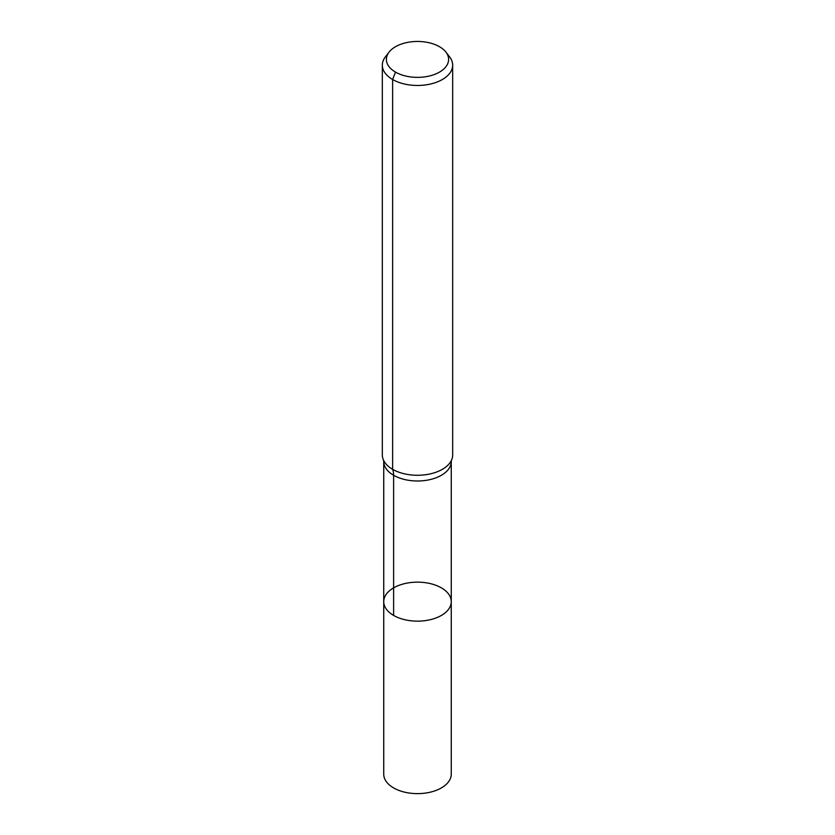 <?xml version="1.0" encoding="UTF-8"?>
<svg xmlns="http://www.w3.org/2000/svg" width="835" height="835" viewBox="0 0 835 835"><rect width="100%" height="100%" fill="white"/><g stroke="black" fill="none" stroke-linecap="round" stroke-linejoin="round"><path stroke-width="1.25" d="M451.265 601.649A33.765 19.497 180 0 1 417.5 621.146A33.765 19.497 180 0 1 383.735 601.649A33.765 19.497 180 0 1 404.578 583.634A33.765 19.497 180 0 1 441.381 587.861A33.765 19.497 180 0 1 451.265 601.649A33.765 19.497 180 0 1 417.5 621.146A33.765 19.497 180 0 1 383.735 601.649L383.735 774.128A33.765 19.497 180 0 0 393.619 787.916A33.765 19.497 180 0 0 430.422 792.144A33.765 19.497 180 0 0 451.265 774.128L451.265 461.494A33.765 19.497 180 0 1 417.5 480.991A33.765 19.497 180 0 1 383.735 461.494L383.735 601.649M439.502 46.718A31.114 17.963 180 0 1 445.9 52.083A31.114 17.963 180 0 1 417.5 77.373A31.114 17.963 180 0 1 389.1 52.083A31.114 17.963 180 0 1 439.502 46.718M445.9 52.083L449.606 56.863A35.174 20.311 180 0 1 452.674 65.161A35.174 20.311 180 0 1 417.5 85.462A35.174 20.311 180 0 1 382.326 65.161A35.174 20.311 180 0 1 385.394 56.863L389.1 52.083M452.674 65.161L452.674 454.96A35.174 20.311 180 0 1 451.495 460.168A35.174 20.311 180 0 1 417.5 475.272A35.174 20.311 180 0 1 383.505 460.168A35.174 20.311 180 0 1 382.326 454.96L382.326 65.161M395.498 72.113L392.627 79.523L392.627 469.322A23.453 13.537 -60 0 1 393.619 475.282L393.619 615.437M451.495 460.168L451.265 461.494M383.505 460.168L383.735 461.494"/></g></svg>
